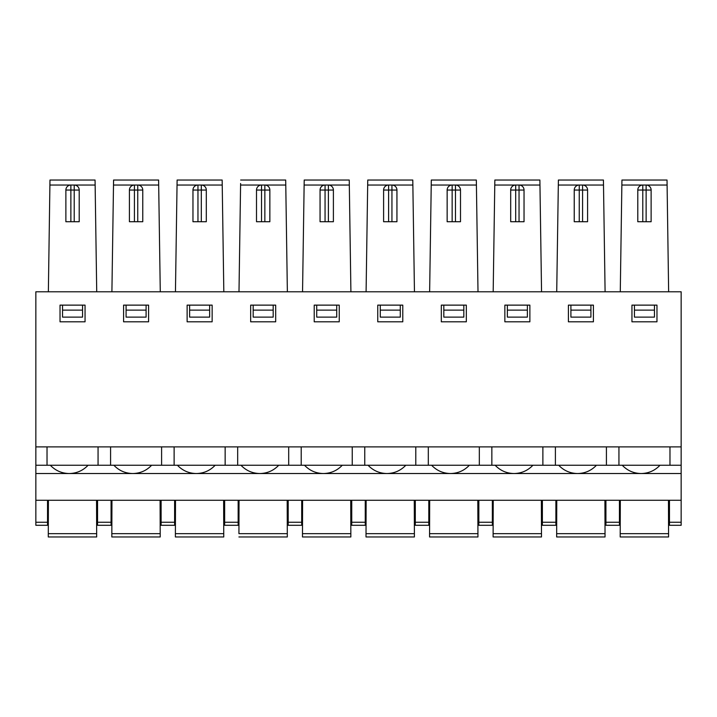 <?xml version="1.0" encoding="UTF-8"?>
<svg xmlns="http://www.w3.org/2000/svg" width="717" height="717" viewBox="0 0 717 717"><rect width="100%" height="100%" fill="white"/><g stroke="black" fill="none" stroke-linecap="round" stroke-linejoin="round"><path stroke-width="1.08" d="M621.881 183.498L621.944 180.039L667.025 180.039L668.638 291.783L48.362 291.783L49.975 180.039L95.056 180.039L95.137 185.04L95.056 180.039M681.15 446.897L681.15 291.783L35.85 291.783L35.85 446.897L681.15 446.897L681.15 465.243L491.853 465.243L491.853 446.897M596.454 465.243C591.382 470.567 585.162 473.328 577.812 473.525L640.89 473.525C633.532 473.328 627.321 470.567 622.239 465.243M532.91 465.243C527.829 470.567 521.617 473.328 514.259 473.525L577.337 473.525C569.988 473.328 563.768 470.567 558.695 465.243M469.366 465.243C464.284 470.567 458.073 473.328 450.715 473.525L513.793 473.525C506.444 473.328 500.224 470.567 495.142 465.243M405.822 465.243C400.74 470.567 394.52 473.328 387.171 473.525L450.249 473.525C442.9 473.328 436.68 470.567 431.598 465.243M342.278 465.243C337.196 470.567 330.976 473.328 323.627 473.525L386.705 473.525C379.347 473.328 373.136 470.567 368.054 465.243M278.725 465.243C273.652 470.567 267.432 473.328 260.083 473.525L323.161 473.525C315.803 473.328 309.592 470.567 304.51 465.243M215.181 465.243C210.099 470.567 203.888 473.328 196.53 473.525L259.608 473.525C252.259 473.328 246.039 470.567 240.966 465.243M151.637 465.243C146.555 470.567 140.344 473.328 132.986 473.525L196.064 473.525C188.714 473.328 182.494 470.567 177.413 465.243M88.092 465.243C83.011 470.567 76.791 473.328 69.441 473.525L132.52 473.525C125.17 473.328 118.95 470.567 113.869 465.243M660.007 465.243C654.926 470.567 648.706 473.328 641.356 473.525L681.15 473.525L681.15 500.269L35.85 500.269L35.85 473.525L68.975 473.525C61.617 473.328 55.406 470.567 50.324 465.243M62.54 305.128L62.54 317.12L82.554 317.12L82.554 305.128M85.054 305.128L85.054 321.808L60.031 321.808L60.031 305.128L85.054 305.128M62.54 310.129L82.554 310.129M98.059 446.897L98.059 465.243L47.026 465.243L47.026 446.897M47.026 465.243L35.85 465.243L35.85 446.897M76.71 185.712A5.001 5.001 0 0 0 74.209 185.049A5.001 5.001 180 0 1 79.211 190.041L79.211 221.732L65.874 221.732L65.874 190.041A5.001 5.001 180 0 1 70.875 185.049L95.137 185.04L96.723 291.783M175.45 291.783L177.117 180.039L222.153 180.039L223.821 291.783M177.063 183.498L177.117 180.039M195.463 185.712A5.001 5.001 0 0 1 197.964 185.049L201.307 185.049A5.001 5.001 180 0 1 206.308 190.05L206.308 221.732L192.963 221.732L192.963 190.041A5.001 5.001 180 0 1 197.964 185.049L177.045 185.04M96.67 536.961L96.661 533.654L96.67 536.961L48.281 536.961L48.406 500.269M668.459 500.269L668.585 536.961L620.196 536.961L620.322 500.269M619.434 522.245L619.434 525.292L605.928 525.292L605.928 522.245L619.434 522.245L619.434 500.269M605.928 500.269L605.928 522.245M668.585 536.961L668.576 533.654L620.205 533.654M669.472 500.269L669.472 525.292L681.15 525.292L681.15 500.269M620.196 536.961L620.25 520.417M669.472 503.603L668.468 503.603M620.313 503.603L619.434 503.603M605.928 503.603L604.924 503.603M556.768 503.603L555.89 503.603M542.384 503.603L541.38 503.603M493.224 503.603L492.346 503.603M478.839 503.603L477.836 503.603M429.671 503.603L428.802 503.603M415.295 503.603L414.283 503.603M366.127 503.603L365.258 503.603M351.742 503.603L350.738 503.603M302.583 503.603L301.705 503.603M288.198 503.603L287.194 503.603M239.039 503.603L238.161 503.603M224.654 503.603L223.65 503.603M175.495 503.603L174.616 503.603M161.11 503.603L160.106 503.603M111.942 503.603L111.072 503.603M97.557 503.603L96.553 503.603M48.398 503.603L47.528 503.603M253.173 310.129L253.173 317.12L273.186 317.12L273.186 310.129L253.173 310.129L253.173 305.128M275.687 305.128L275.687 321.808L250.672 321.808L250.672 305.128L275.687 305.128M273.186 305.128L273.186 310.129M288.691 446.897L288.691 465.243L237.668 465.243L237.668 446.897M240.607 183.498L238.994 291.783M287.185 500.269L287.311 536.961L287.302 533.654L238.931 533.654L239.048 500.269M238.976 520.417L238.931 533.654M287.311 536.961L238.922 536.961M288.198 500.269L288.198 525.292L301.705 525.292L301.705 500.269M240.661 180.039L285.698 180.039L287.365 291.783M621.944 180.039L621.863 185.04L642.799 185.04A5.001 5.001 0 0 0 640.29 185.712M620.277 291.783L621.863 185.04M606.421 446.897L606.421 465.243M618.941 465.243L618.941 446.897M669.974 446.897L669.974 465.243M634.446 310.129L634.446 317.12L654.46 317.12L654.46 310.129L634.446 310.129L634.446 305.128M654.46 305.128L654.46 310.129M656.969 305.128L656.969 321.808L631.946 321.808L631.946 305.128L656.969 305.128M593.416 321.808L568.402 321.808L568.402 305.128L593.416 305.128L593.416 321.808M529.872 321.808L504.858 321.808L504.858 305.128L529.872 305.128L529.872 321.808M466.328 321.808L441.313 321.808L441.313 305.128L466.328 305.128L466.328 321.808M402.784 321.808L377.76 321.808L377.76 305.128L402.784 305.128L402.784 321.808M339.24 321.808L314.216 321.808L314.216 305.128L339.24 305.128L339.24 321.808M212.142 321.808L187.128 321.808L187.128 305.128L212.142 305.128L212.142 321.808M148.598 321.808L123.584 321.808L123.584 305.128L148.598 305.128L148.598 321.808M648.625 185.712A5.001 5.001 0 0 0 646.125 185.049A5.001 5.001 180 0 1 651.126 190.05L651.126 221.732L637.789 221.732L637.789 190.041A5.001 5.001 180 0 1 642.791 185.049L667.097 185.04M582.58 221.732L582.58 190.05L579.246 190.05L579.246 185.049L582.58 185.049A5.001 5.001 180 0 1 587.582 190.05L587.582 221.732L574.236 221.732L574.236 190.041A5.001 5.001 180 0 1 579.246 185.049A5.001 5.001 0 0 0 576.737 185.712M570.902 310.129L570.902 317.12L590.916 317.12L590.916 310.129L570.902 310.129L570.902 305.128M542.384 500.269L542.384 525.292L555.89 525.292L555.89 500.269M605.04 536.961L605.031 533.654L605.04 536.961L556.652 536.961L556.777 500.269M556.706 520.417L556.652 536.961M590.916 305.128L590.916 310.129M558.337 183.498L558.391 180.039L603.427 180.039L605.094 291.783M585.081 185.712A5.001 5.001 0 0 0 582.58 185.049L582.58 190.05L587.582 190.05M558.391 180.039L558.319 185.04L579.255 185.04M604.915 500.269L605.031 533.654L556.661 533.654M542.877 446.897L542.877 465.243M555.397 465.243L555.397 446.897M556.724 291.783L558.319 185.04M137.754 221.732L137.754 190.05L134.42 190.05L134.42 185.049L137.754 185.049A5.001 5.001 180 0 1 142.764 190.05L142.764 221.732L129.418 221.732L129.418 190.041A5.001 5.001 180 0 1 134.42 185.049A5.001 5.001 0 0 0 131.919 185.712M126.084 310.129L126.084 317.12L146.098 317.12L146.098 310.129L126.084 310.129L126.084 305.128M189.629 310.129L189.629 317.12L209.642 317.12L209.642 310.129L189.629 310.129L189.629 305.128M49.903 185.04L70.884 185.04A5.001 5.001 0 0 0 68.375 185.712M203.807 185.712A5.001 5.001 0 0 0 201.307 185.049L222.225 185.04M113.51 183.498L113.573 180.039L158.609 180.039L160.276 291.783M140.263 185.712A5.001 5.001 0 0 0 137.754 185.049L137.754 190.05L142.764 190.05M113.573 180.039L113.501 185.04L134.429 185.04M146.098 305.128L146.098 310.129M209.642 305.128L209.642 310.129M48.344 520.417L48.281 536.961M160.223 536.961L160.205 533.654L160.223 536.961L111.825 536.961L111.96 500.269M111.888 520.417L111.825 536.961M223.767 536.961L223.749 533.654L223.767 536.961L175.378 536.961L175.504 500.269M175.432 520.417L175.378 536.961M161.11 500.269L161.11 525.292L174.616 525.292L174.616 500.269M111.072 522.245L111.072 525.292L97.557 525.292L97.557 522.245L111.072 522.245L111.072 500.269M47.528 522.245L47.528 525.292L35.85 525.292L35.85 522.245L47.528 522.245L47.528 500.269M111.906 291.783L113.501 185.04M161.603 446.897L161.603 465.243L98.059 465.243M110.579 465.243L110.579 446.897M225.147 446.897L225.147 465.243L161.603 465.243M174.123 465.243L174.123 446.897M35.85 500.269L35.85 522.245M224.654 500.269L224.654 525.292L238.161 525.292L238.161 500.269M96.544 500.269L96.661 533.654L48.29 533.654M160.088 500.269L160.205 533.654L111.843 533.654M223.632 500.269L223.749 533.654L175.387 533.654M97.557 500.269L97.557 522.245M35.85 473.525L35.85 465.243M519.036 221.732L519.036 190.05L515.693 190.05L515.693 185.049L519.036 185.049A5.001 5.001 180 0 1 524.037 190.05L524.037 221.732L510.692 221.732L510.692 190.041A5.001 5.001 180 0 1 515.693 185.049A5.001 5.001 0 0 0 513.193 185.712M507.358 310.129L507.358 317.12L527.371 317.12L527.371 310.129L507.358 310.129L507.358 305.128M541.496 536.961L541.478 533.654L541.496 536.961L493.108 536.961L493.233 500.269M493.162 520.417L493.108 536.961M527.371 305.128L527.371 310.129M494.793 183.498L494.847 180.039L539.883 180.039L541.55 291.783M521.537 185.712A5.001 5.001 0 0 0 519.036 185.049L519.036 190.05L524.037 190.05M494.847 180.039L494.775 185.04L515.702 185.04M478.839 500.269L478.839 525.292L492.346 525.292L492.346 500.269M541.362 500.269L541.478 533.654L493.117 533.654M493.179 291.783L494.775 185.04M455.483 221.732L455.483 190.05L452.149 190.05L452.149 185.049L455.483 185.049A5.001 5.001 180 0 1 460.493 190.05L460.493 221.732L447.148 221.732L447.148 190.041A5.001 5.001 180 0 1 452.149 185.049A5.001 5.001 0 0 0 449.649 185.712M443.814 310.129L443.814 317.12L463.827 317.12L463.827 310.129L443.814 310.129L443.814 305.128M477.952 536.961L477.934 533.654L477.952 536.961L429.555 536.961L429.689 500.269M429.617 520.417L429.555 536.961M463.827 305.128L463.827 310.129M431.24 183.498L431.302 180.039L476.339 180.039L478.006 291.783M457.993 185.712A5.001 5.001 0 0 0 455.483 185.049L455.483 190.05L460.493 190.05M431.302 180.039L431.231 185.04L452.158 185.04M415.295 500.269L415.295 525.292L428.802 525.292L428.802 500.269M477.818 500.269L477.934 533.654L429.573 533.654M479.332 446.897L479.332 465.243L428.309 465.243L428.309 446.897M429.635 291.783L431.231 185.04M391.939 221.732L391.939 190.05L388.605 190.05L388.605 185.049L391.939 185.049A5.001 5.001 180 0 1 396.94 190.05L396.94 221.732L383.604 221.732L383.604 190.041A5.001 5.001 180 0 1 388.605 185.049A5.001 5.001 0 0 0 386.105 185.712M380.27 310.129L380.27 317.12L400.283 317.12L400.283 310.129L380.27 310.129L380.27 305.128M414.399 536.961L414.39 533.654L414.399 536.961L366.011 536.961L366.136 500.269M366.073 520.417L366.011 536.961M400.283 305.128L400.283 310.129M367.696 183.498L367.758 180.039L412.786 180.039L414.453 291.783M394.44 185.712A5.001 5.001 0 0 0 391.939 185.049L391.939 190.05L396.94 190.05M367.758 180.039L367.678 185.04L388.614 185.04M351.742 500.269L351.742 525.292L365.258 525.292L365.258 500.269M414.274 500.269L414.39 533.654L366.02 533.654M415.788 446.897L415.788 465.243L364.756 465.243L364.756 446.897M366.091 291.783L367.678 185.04M328.395 221.732L328.395 190.05L325.061 190.05L325.061 185.049L328.395 185.049A5.001 5.001 180 0 1 333.396 190.05L333.396 221.732L320.06 221.732L320.06 190.041A5.001 5.001 180 0 1 325.061 185.049A5.001 5.001 0 0 0 322.56 185.712M316.717 310.129L316.717 317.12L336.73 317.12L336.73 310.129L316.717 310.129L316.717 305.128M350.855 536.961L350.846 533.654L350.855 536.961L302.466 536.961L302.592 500.269M302.52 520.417L302.466 536.961M336.73 305.128L336.73 310.129M304.151 183.498L304.214 180.039L349.242 180.039L350.909 291.783M330.895 185.712A5.001 5.001 0 0 0 328.395 185.049L328.395 190.05L333.396 190.05M304.214 180.039L304.133 185.04L325.07 185.04M350.73 500.269L350.846 533.654L302.475 533.654M352.244 446.897L352.244 465.243L288.691 465.243M301.212 465.243L301.212 446.897M302.547 291.783L304.133 185.04M264.851 221.732L264.851 190.05L261.517 190.05L261.517 185.049L264.851 185.049A5.001 5.001 180 0 1 269.852 190.05L269.852 221.732L256.507 221.732L256.507 190.041A5.001 5.001 180 0 1 261.517 185.049A5.001 5.001 0 0 0 259.007 185.712M267.351 185.712A5.001 5.001 0 0 0 264.851 185.049L264.851 190.05L269.852 190.05M261.526 185.04L240.589 185.04M491.853 465.243L479.332 465.243M428.309 465.243L415.788 465.243M364.756 465.243L352.244 465.243M237.668 465.243L225.147 465.243M681.15 465.243L681.15 473.525M681.15 486.744L681.15 438.741M577.337 473.525L577.812 473.525L577.337 473.525M513.793 473.525L514.259 473.525L513.793 473.525M450.249 473.525L450.715 473.525L450.249 473.525M386.705 473.525L387.171 473.525L386.705 473.525M323.161 473.525L323.627 473.525L323.161 473.525M259.608 473.525L260.083 473.525L259.608 473.525M196.064 473.525L196.53 473.525L196.064 473.525M132.52 473.525L132.986 473.525L132.52 473.525M68.975 473.525L69.441 473.525L68.975 473.525M640.89 473.525L641.356 473.525L640.89 473.525M669.472 522.245L681.15 522.245M642.791 185.049L642.791 221.732M637.789 190.041L651.126 190.05M646.125 221.732L646.125 185.049M574.236 190.041L579.246 190.05L579.246 221.732M542.384 522.245L555.89 522.245M603.499 185.04L582.571 185.04M74.209 221.732L74.209 185.049M70.875 185.049L70.875 221.732M79.211 190.05L65.874 190.041M201.307 221.732L201.307 190.05L197.964 190.05L197.964 221.732M206.308 190.05L201.307 190.05L201.307 185.049M197.964 185.049L197.964 190.05L192.963 190.041M129.418 190.041L134.42 190.05L134.42 221.732M158.681 185.04L137.745 185.04M161.11 522.245L174.616 522.245M510.692 190.041L515.693 190.05L515.693 221.732M539.955 185.04L519.027 185.04M447.148 190.041L452.149 190.05L452.149 221.732M476.411 185.04L455.474 185.04M383.604 190.041L388.605 190.05L388.605 221.732M412.867 185.04L391.93 185.04M320.06 190.041L325.061 190.05L325.061 221.732M349.313 185.04L328.386 185.04M288.198 522.245L301.705 522.245M256.507 190.041L261.517 190.05L261.517 221.732M285.769 185.04L264.842 185.04M224.654 522.245L238.161 522.245M478.839 522.245L492.346 522.245M415.295 522.245L428.802 522.245M351.742 522.245L365.258 522.245"/></g></svg>
